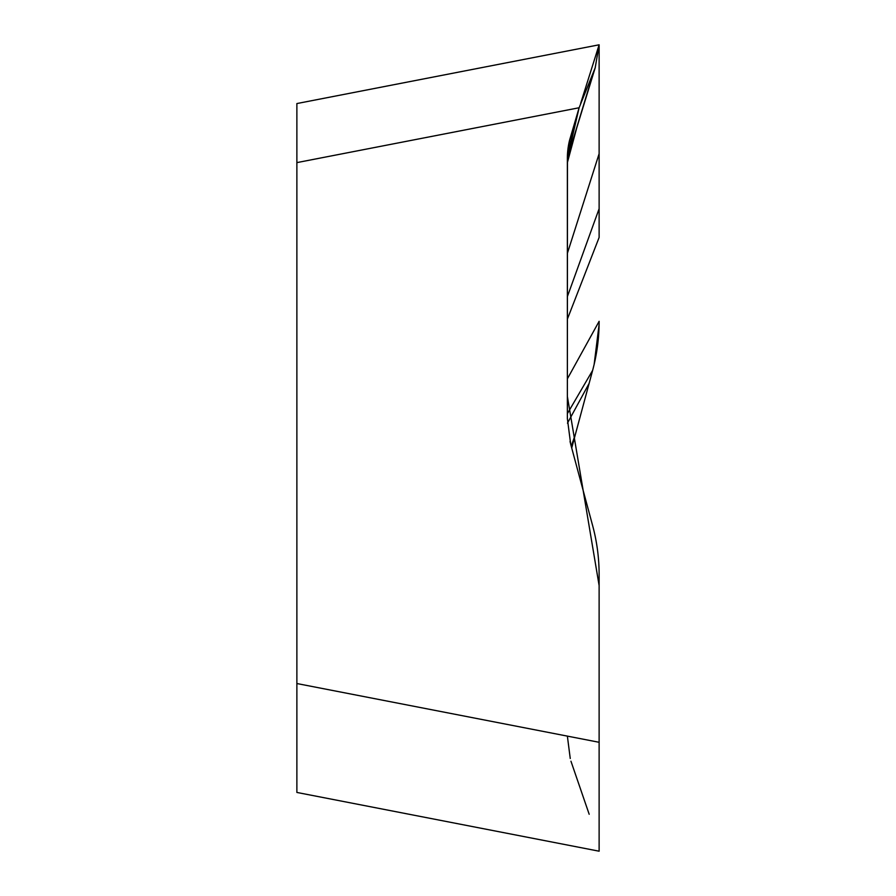 <?xml version="1.0" encoding="UTF-8"?>
<svg xmlns="http://www.w3.org/2000/svg" width="896" height="896" viewBox="0 0 896 896"><rect width="100%" height="100%" fill="white"/><g stroke="black" fill="none" stroke-linecap="round" stroke-linejoin="round"><path stroke-width="1.34" d="M296.878 103.555L599.122 44.8L296.878 103.555L296.878 162.613L579.118 107.755L595.202 67.76L599.122 44.8L599.122 237.451L567.37 319.133L567.37 378.84L599.122 321.317C599.11 338.005 596.949 354.368 592.626 370.406L571.715 448L592.626 370.406L567.37 413.65M595.202 67.76L567.37 158.402L567.37 162.669L576.755 127.848M567.381 158.39L569.565 140.246A74.984 73.427 109.7 0 0 567.37 158.402L567.37 418.622L570.685 444.17L567.37 418.622M599.122 237.451L599.122 44.8L580.675 103.309M296.878 162.613L296.878 792.445L599.122 851.2L599.122 742.291L296.878 683.536M296.878 792.445L599.122 851.2L296.878 792.445M569.565 140.246L579.118 107.755L567.459 154.65L567.37 396.424L599.122 585.547L599.122 851.2M599.122 742.291L599.122 574.683C599.11 557.995 596.949 541.632 592.626 525.594L570.685 444.17M589.176 814.262L570.954 761.219M570.248 758.486L567.37 736.109M594.149 364.392L599.099 324.419M567.37 253.366L599.122 153.709M567.37 296.598L599.122 208.723M567.47 423.17L589.142 383.354M571.234 446.23L575.355 434.493M579.118 107.755L567.37 158.402L593.779 71.456M571.491 447.171L570.035 441.482"/></g></svg>
